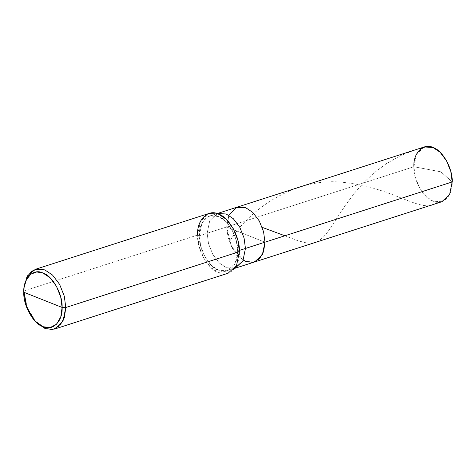<?xml version="1.0" encoding="UTF-8"?>
<svg xmlns="http://www.w3.org/2000/svg" width="476" height="476" viewBox="0 0 476 476"><rect width="100%" height="100%" fill="white"/><g stroke="black" fill="none" stroke-linecap="round" stroke-linejoin="round"><path stroke-width="0.36" stroke-dasharray="2.38 1.78" d="M226.653 226.981L228.837 215.289L226.653 226.981L228.034 237.405L232.33 248.204L238.845 256.76L245.902 261.443L254.612 261.961L245.902 261.443L238.845 256.76L232.33 248.204L228.034 237.405L226.653 226.981L245.806 234.579L226.653 226.981L413.9 166.743C413.091 179.696 423.67 198.647 433.142 201.211C442.62 206.173 453.104 195.576 452.2 181.945L440.859 171.83L413.9 166.743L226.653 226.981L231.306 246.247L243.266 260.146L231.306 246.247L226.653 226.981L207.149 233.252L208.53 243.676L212.826 254.476L219.341 263.038L226.392 267.72L235.108 268.232L226.392 267.72L219.341 263.038L212.826 254.476L208.53 243.676L207.149 233.252L199.349 235.763L200.729 246.187L205.025 256.986L211.534 265.548L218.591 270.231L227.308 270.743L235.067 263.508L237.649 250.965L239.368 250.418L237.649 250.965C238.553 264.596 228.069 275.193 218.591 270.231C209.119 267.673 198.54 248.716 199.349 235.763L197.605 235.073C196.725 249.204 208.268 269.88 218.603 272.671C228.944 278.085 240.374 266.53 239.392 251.661L237.649 250.965L236.269 240.547L231.973 229.747L225.463 221.185L218.407 216.503L209.69 215.991L201.925 223.226L199.349 235.763L226.653 226.981L264.959 242.183L226.653 226.981L229.236 214.438L237 207.203L229.236 214.438L226.653 226.981M441.859 201.723L433.142 201.211L426.085 196.523L419.576 187.966L415.28 177.167L413.9 166.743L440.859 171.83L452.2 181.945M413.9 166.743L416.476 154.206L424.241 146.965M264.959 242.183L245.806 234.579L264.959 242.183M228.105 273.236L218.603 272.671L210.904 267.566L203.799 258.224L199.111 246.443L197.605 235.073L24.008 290.919L25.514 302.29L30.202 314.071L37.306 323.412L45.006 328.517L54.508 329.083M36.057 322.157L27.096 307.335L24.008 290.919L23.8 292.24L24.008 290.919L197.605 235.073L199.349 235.763C198.444 222.131 208.922 211.54 218.407 216.503C227.873 219.061 238.458 238.018 237.649 250.965L239.392 251.661M217.49 213.48L209.732 220.715L207.149 233.252L209.732 220.715L217.49 213.48L209.69 215.991M197.605 235.073L200.42 221.394L208.893 213.498M24.228 286.635L24.008 290.919L24.341 285.731M428.965 146.483L414.495 150.101L400.096 155.848L386.167 163.762L373.553 173.306L363.575 182.754L354.471 193.113L345.487 205.144L328.065 231.503L323.496 237L319.075 240.666L316.04 242.183L313.244 242.944L306.514 242.933L298.214 240.832L284.886 235.775M437.135 202.205C423.67 215.372 395.354 188.52 347.587 182.957C300.427 175.067 250.941 206.4 229.676 241.362M235.108 268.232L227.308 270.743"/><path stroke-width="0.71" d="M228.837 215.289L236.161 207.512L245.711 207.715L252.768 212.403L259.283 220.959L263.579 231.758L264.959 242.183L452.2 181.945L449.618 194.488L441.859 201.723L254.612 261.961L262.377 254.72L264.959 242.183L263.644 251.536L259.414 258.95L252.94 262.359L245.902 261.443L243.266 260.146L245.902 261.443L252.94 262.359L259.414 258.95L263.644 251.536L264.959 242.183L263.579 231.758L259.283 220.959L252.768 212.403L245.711 207.715L237 207.203L245.711 207.715L252.768 212.403L259.283 220.959L263.579 231.758L264.959 242.183L262.377 254.72L254.612 261.961L235.108 268.232L242.873 260.997L245.449 248.46L264.959 242.183L263.579 231.758L259.283 220.959L252.768 212.403L245.711 207.715L236.161 207.512L228.837 215.289M452.2 181.945L239.368 250.418L245.449 248.46L244.075 238.036L239.773 227.236L233.264 218.674L226.207 213.992L217.49 213.48L424.241 146.965L432.958 147.483L440.008 152.165L446.524 160.721L450.82 171.527L452.2 181.945C453.009 168.992 442.424 150.041 432.958 147.483C423.473 142.52 412.995 153.111 413.9 166.743M24.103 287.486L26.799 277.288L31.654 271.237L38.08 268.797L44.798 269.91L52.497 275.015L59.601 284.356L64.29 296.137L65.795 307.508L64.29 296.137L59.601 284.356L52.497 275.015L44.798 269.91L35.295 269.345L208.893 213.498L218.395 214.057L226.094 219.168L233.198 228.51L237.887 240.291L239.392 251.661L65.795 307.508L62.1 307.442L60.72 297.018L56.424 286.219L49.915 277.663L42.858 272.974L36.7 271.957L30.803 274.194L26.358 279.745L24.103 287.486L23.8 292.24L62.1 307.442C63.005 321.074 52.527 331.665 43.042 326.703C33.576 324.144 22.991 305.193 23.8 292.24C22.896 278.609 33.38 268.012 42.858 272.974C52.33 275.539 62.909 294.489 62.1 307.442L23.8 292.24L26.632 307.288L34.843 320.872L43.042 326.703L50.087 327.619L56.561 324.21L60.791 316.796L62.1 307.442L65.795 307.508L239.392 251.661L236.572 265.34L228.105 273.236L54.508 329.083L62.981 321.187L65.795 307.508L64.361 317.712L59.744 325.798L52.687 329.517L45.006 328.517L34.843 320.872M217.104 213.605L226.207 213.992L233.264 218.674L239.773 227.236L244.075 238.036L245.449 248.46L242.873 260.997L234.722 268.357M239.392 251.661C240.273 237.53 228.73 216.854 218.395 214.057C208.054 208.649 196.624 220.204 197.605 235.073M35.295 269.345L27.775 275.545L24.228 286.635M284.886 235.775L262.71 227.546"/></g></svg>
